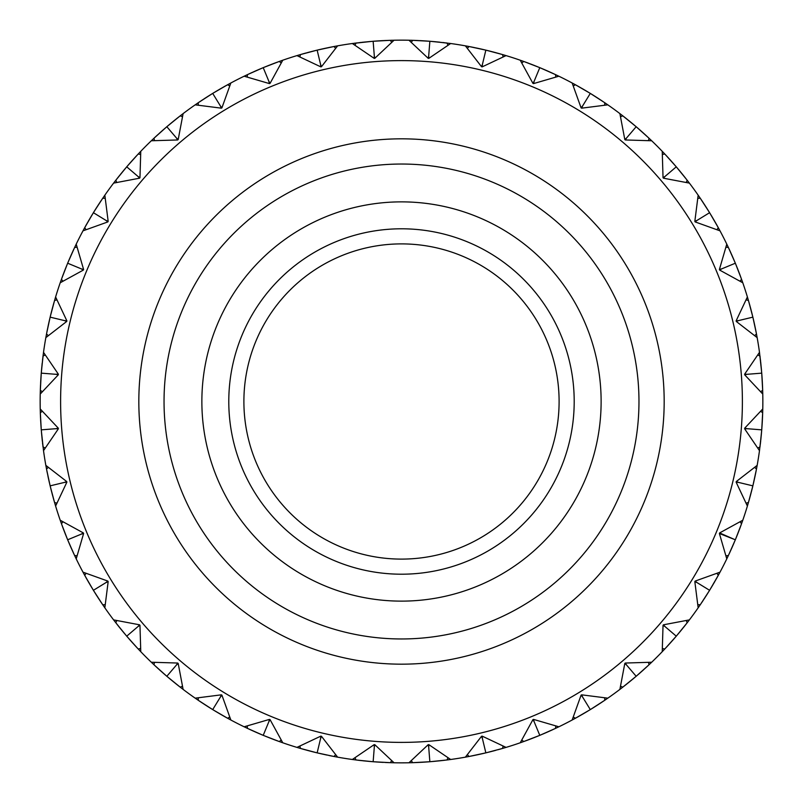 <?xml version="1.0" encoding="UTF-8"?>
<svg xmlns="http://www.w3.org/2000/svg" width="803" height="803" viewBox="0 0 803 803"><rect width="100%" height="100%" fill="white"/><g stroke="black" fill="none" stroke-linecap="round" stroke-linejoin="round"><path stroke-width="1.2" d="M164.043 401.5A237.457 237.457 0 0 0 520.234 607.148A237.457 237.457 0 0 0 520.234 195.852A237.457 237.457 0 0 0 164.043 401.5M138.829 401.5A262.671 262.671 0 0 0 532.841 628.98A262.671 262.671 0 0 0 532.841 174.02A262.671 262.671 0 0 0 138.829 401.5M736.391 537.217L737.766 533.794M737.927 533.363L739.061 530.442M739.824 528.434L741.149 524.851M729.596 552.926L730.017 551.992M731.372 549.011L732.637 546.15M732.818 545.729L734.273 542.336M709.993 589.663L716.336 578.853M702.454 601.507L709.21 590.948M686.113 624.142L689.396 619.886A361.35 361.35 0 0 0 698.158 607.821L702.213 601.859M676.758 635.605L683.855 626.992M684.256 626.501L684.718 625.918M684.979 625.587L685.963 624.332M662.405 648.523L664.784 649.005L676.277 636.177L687.137 622.817L686.304 620.548M703.659 586.662L697.145 582.667L709.601 590.305L718.243 575.41L717.059 573.302M711.036 587.937L712.923 584.765M713.164 584.363L714.73 581.663M715.794 579.796L716.437 578.662M701.862 602.391L702.434 601.537M704.231 598.797L707.905 593.056M668.387 645.1L673.908 638.917M674.4 638.355L675.785 636.749M647.78 665.928L651.685 662.234A361.35 361.35 0 0 0 662.234 651.685L667.173 646.435M667.454 646.124L667.966 645.572M636.749 675.785L645.1 668.387M645.572 667.966L646.124 667.454M646.435 667.173L647.609 666.088M620.548 686.304L622.817 687.137L636.177 676.277L649.005 664.784L648.523 662.405M678.063 634.069L680.422 631.228M680.713 630.867L682.691 628.448M684.036 626.772L684.849 625.748M666.741 646.897L667.434 646.144M667.664 645.893L669.11 644.317M669.642 643.725L671.73 641.396M672.031 641.055L674.169 638.626M626.992 683.855L633.416 678.615M633.989 678.123L635.605 676.758M603.384 701.2L607.821 698.158A361.35 361.35 0 0 0 619.886 689.396L625.587 684.979M625.918 684.718L626.501 684.256M590.948 709.21L600.353 703.217M600.885 702.866L601.507 702.454M601.859 702.213L603.183 701.33M573.302 717.059L575.41 718.243L590.305 709.601L604.769 700.256L604.669 697.837M638.275 674.47L641.055 672.031M641.396 671.73L643.725 669.642M645.321 668.196L646.274 667.313M625.085 685.371L625.888 684.738M628.448 682.691L630.867 680.713M631.228 680.422L633.718 678.354M580.047 715.654L589.663 709.993M554.01 729.084L558.868 726.785A361.35 361.35 0 0 0 572.158 720.01L578.481 716.547M578.853 716.336L579.495 715.975M540.479 735.056L550.707 730.61M551.29 730.339L551.962 730.037M552.354 729.857L553.799 729.184M521.82 740.055L523.727 741.55L539.787 735.347L555.525 728.381L555.806 725.972M592.664 708.146L595.786 706.178M596.177 705.927L598.797 704.231M600.594 703.057L601.678 702.334M577.929 716.858L578.822 716.356M581.663 714.73L584.363 713.164M584.765 712.923L587.545 711.277M573.804 719.127L574.797 718.585M528.705 739.724L536.424 736.712M537.127 736.431L539.084 735.628M500.891 748.908L506.051 747.392A361.35 361.35 0 0 0 520.234 742.785L527.019 740.346M527.41 740.205L528.113 739.944M486.588 752.692L501.905 748.617M498.001 749.721L498.713 749.53M499.125 749.41L500.66 748.978M467.386 754.71L469.022 756.486L485.855 752.863L502.497 748.446L503.15 746.117M542.336 734.273L545.729 732.818M546.15 732.637L549.011 731.372M550.968 730.489L552.153 729.947M526.417 740.567L527.38 740.215M527.701 740.095L529.709 739.342M530.442 739.061L533.363 737.927M533.794 737.766L536.795 736.562M503.18 748.245L504.264 747.934M474.232 755.452L482.332 753.696M483.065 753.525L485.122 753.043M443.497 760.401L450.654 759.487A361.35 361.35 0 0 0 465.379 757.159L472.465 755.814M471.843 755.934L473.609 755.583M430.599 761.676L443.075 760.451M411.317 760.662L412.662 762.679L429.856 761.736L446.98 759.979L447.994 757.781M488.545 752.21L492.129 751.297M492.57 751.186L495.592 750.383M476.049 755.071L479.11 754.418M479.562 754.318L482.713 753.605M467.216 756.827L468.33 756.617M447.683 759.889L448.807 759.738M417.961 762.479L426.242 762.007M426.995 761.947L429.103 761.796M388.672 762.619L394.042 762.77A361.35 361.35 0 0 0 408.958 762.77L414.328 762.619M414.569 762.609L417.329 762.499M373.897 761.796L389.716 762.659M385.671 762.499L386.414 762.539M386.835 762.549L388.431 762.609M355.006 757.781L356.02 759.979L373.144 761.736L390.338 762.679L391.683 760.662M432.606 761.505L441.208 760.662M412.662 762.679L417.68 762.489M419.828 762.388L422.94 762.218M423.402 762.188L426.634 761.977M410.825 762.73L411.949 762.699M391.051 762.699L392.175 762.73M359.925 760.451L369.541 761.435M370.293 761.495L372.401 761.676M332.332 756.165L337.621 757.159A361.35 361.35 0 0 0 352.346 759.487L357.676 760.18M357.917 760.21L359.503 760.401M317.878 753.043L333.365 756.366M329.391 755.583L330.123 755.733M330.535 755.814L332.101 756.125M299.85 746.117L300.503 748.446L317.145 752.863L333.978 756.486L335.614 754.71M375.904 761.947L383.172 762.388M385.32 762.489L389.144 762.639M358.871 760.331L359.885 760.451M363.147 760.812L369.932 761.465M305.612 749.892L313.622 751.999M314.354 752.19L316.412 752.692M277.708 740.978L282.766 742.785A361.35 361.35 0 0 0 296.949 747.392L302.109 748.908M302.34 748.978L303.875 749.41M304.287 749.53L304.999 749.721M263.916 735.628L274.295 739.724M274.887 739.944L275.59 740.205M275.981 740.346L277.477 740.898M247.194 725.972L247.475 728.381L263.213 735.347L279.273 741.55L281.18 740.055M319.835 753.505L326.951 755.071M329.049 755.513L332.803 756.255M303.263 749.239L304.247 749.52M307.408 750.383L310.43 751.186M310.871 751.297L314.003 752.1M298.736 747.934L299.82 748.245M252.293 730.61L259.881 733.942M260.574 734.233L262.521 735.056M226.125 717.44L230.842 720.01A361.35 361.35 0 0 0 244.132 726.785L248.99 729.084M249.201 729.184L250.646 729.857M251.038 730.037L251.71 730.339M213.337 709.993L222.953 715.654M223.505 715.975L224.147 716.336M224.519 716.547L225.914 717.32M198.331 697.837L198.231 700.256L212.695 709.601L227.59 718.243L229.698 717.059M265.783 736.391L272.558 739.061M274.566 739.824L275.78 740.276M250.074 729.596L251.008 730.017M251.319 730.158L253.266 731.041M253.989 731.372L256.85 732.637M257.271 732.818L260.242 734.093M202.647 703.217L212.052 709.21M178.858 686.113L183.114 689.396A361.35 361.35 0 0 0 195.179 698.158L199.616 701.2M199.817 701.33L201.141 702.213M201.493 702.454L202.115 702.866M167.395 676.758L176.008 683.855M176.499 684.256L177.082 684.718M177.413 684.979L178.667 685.963M154.477 662.405L153.995 664.784L166.823 676.277L180.183 687.137L182.452 686.304M215.063 711.036L221.337 714.73M223.204 715.794L224.338 716.437M200.609 701.862L201.463 702.434M204.203 704.231L206.823 705.927M207.214 706.178L209.944 707.905M157.9 668.387L164.083 673.908M164.645 674.4L166.251 675.785M137.072 647.78L140.766 651.685A361.35 361.35 0 0 0 151.315 662.234L155.22 665.928M155.391 666.088L156.565 667.173M156.876 667.454L157.428 667.966M127.215 636.749L134.613 645.1M135.034 645.572L135.546 646.124M135.827 646.435L136.911 647.609M116.696 620.548L115.863 622.817L126.723 636.177L138.216 649.005L140.595 648.523M168.931 678.063L174.552 682.691M176.228 684.036L177.252 684.849M156.103 666.741L156.856 667.434M157.107 667.664L158.683 669.11M159.275 669.642L161.604 671.73M161.945 672.031L164.374 674.169M119.145 626.992L126.242 635.605M101.8 603.384L104.842 607.821A361.35 361.35 0 0 0 113.604 619.886L116.887 624.142M117.037 624.332L118.021 625.587M118.282 625.918L118.744 626.501M93.79 590.948L99.783 600.353M100.134 600.885L100.546 601.507M100.787 601.859L101.67 603.183M85.941 573.302L84.757 575.41L93.399 590.305L102.744 604.769L105.163 604.669M128.831 638.626L130.969 641.055M131.27 641.396L133.358 643.725M134.804 645.321L135.687 646.274M117.629 625.085L119.808 627.826M120.309 628.448L124.646 633.718M87.346 580.047L93.007 589.663M73.916 554.01L76.215 558.868A361.35 361.35 0 0 0 82.99 572.158L85.56 576.875M85.68 577.086L86.453 578.481M86.664 578.853L87.025 579.495M69.058 543.119L72.39 550.707M72.661 551.29L72.963 551.962M73.143 552.354L73.816 553.799M62.945 521.82L61.45 523.727L67.653 539.787L74.619 555.525L77.028 555.806M48.29 467.386L46.514 469.022L50.137 485.855L54.554 502.497L56.883 503.15M95.095 593.056L96.822 595.786M97.073 596.177L98.769 598.797M100.566 601.537L101.138 602.391M86.563 578.662L87.206 579.796M88.27 581.663L91.723 587.545M67.944 540.479L68.767 542.426M63.276 528.705L66.288 536.424M66.569 537.127L67.372 539.084M54.092 500.891L55.608 506.051A361.35 361.35 0 0 0 60.215 520.234L62.654 527.019M62.795 527.41L63.056 528.113M50.308 486.588L53.47 498.713M53.59 499.125L54.022 500.66M41.324 430.599L43.513 450.654A361.35 361.35 0 0 0 45.841 465.379L47.186 472.465M46.925 471.15L49.957 485.122M42.338 411.317L40.321 412.662L41.264 429.856L43.021 446.98L45.219 447.994M68.727 542.336L70.182 545.729M70.363 546.15L71.628 549.011M72.983 551.992L73.404 552.926M62.724 527.22L63.658 529.709M63.939 530.442L65.073 533.363M65.234 533.794L66.609 537.217M40.461 416.586L41.204 429.103M40.381 388.672L40.23 394.042A361.35 361.35 0 0 0 40.23 408.958L40.451 416.165M41.204 373.897L40.461 386.414M40.451 386.835L40.391 388.431M45.219 355.006L43.021 356.02L41.264 373.144L40.321 390.338L42.338 391.683M50.79 488.545L52.617 495.592M53.48 498.753L53.761 499.737M46.604 469.474L46.865 470.819M47.929 476.049L48.581 479.11M48.682 479.562L49.395 482.713M40.521 385.028L40.341 389.716M46.835 332.332L45.841 337.621A361.35 361.35 0 0 0 43.513 352.346L41.565 369.541M41.505 370.293L41.324 372.401M49.957 317.878L47.267 330.123M47.186 330.535L46.875 332.101M56.883 299.85L54.554 300.503L50.137 317.145L46.514 333.978L48.29 335.614M41.495 432.606L42.338 441.208M42.549 443.115L42.669 444.129M40.321 412.662L40.511 417.68M40.612 419.828L41.053 427.096M41.053 375.904L40.812 379.598M40.782 380.06L40.612 383.172M40.511 385.32L40.361 389.144M42.669 358.871L42.549 359.885M42.188 363.147L41.535 369.932M43.262 354.193L43.111 355.317M53.47 304.287L51.001 313.622M50.81 314.354L50.308 316.412M62.022 277.708L60.215 282.766A361.35 361.35 0 0 0 55.608 296.949L53.59 303.875M67.372 263.916L62.795 275.59M62.654 275.981L62.102 277.477M77.028 247.194L74.619 247.475L67.653 263.213L61.45 279.273L62.945 281.18M49.495 319.835L48.682 323.438M48.581 323.89L47.929 326.951M47.487 329.049L46.745 332.803M53.761 303.263L53.48 304.247M52.617 307.408L51.814 310.43M51.703 310.871L50.9 314.003M72.39 252.293L69.058 259.881M68.767 260.574L67.944 262.521M85.56 226.125L82.99 230.842A361.35 361.35 0 0 0 76.215 244.132L73.143 250.646M72.963 251.038L72.661 251.71M93.007 213.337L86.664 224.147M86.453 224.519L85.68 225.914M105.163 198.331L102.744 198.231L93.399 212.695L84.757 227.59L85.941 229.698M66.609 265.783L65.234 269.206M65.073 269.637L63.939 272.558M63.176 274.566L61.851 278.149M73.404 250.074L72.983 251.008M71.628 253.989L70.363 256.85M70.182 257.271L68.907 260.242M99.783 202.647L95.306 209.613M94.905 210.256L93.79 212.052M116.887 178.858L113.604 183.114A361.35 361.35 0 0 0 104.842 195.179L100.787 201.141M100.546 201.493L100.134 202.115M126.242 167.395L118.282 177.082M118.021 177.413L117.037 178.667M140.595 154.477L138.216 153.995L126.723 166.823L115.863 180.183L116.696 182.452M91.964 215.063L90.077 218.235M89.836 218.637L88.27 221.337M87.206 223.204L85.329 226.536M101.138 200.609L100.566 201.463M98.769 204.203L97.073 206.823M96.822 207.214L95.095 209.944M134.613 157.9L129.092 164.083M128.6 164.645L127.215 166.251M155.22 137.072L151.315 140.766A361.35 361.35 0 0 0 140.766 151.315L135.827 156.565M135.546 156.876L135.034 157.428M166.251 127.215L156.876 135.546M156.565 135.827L155.391 136.911M182.452 116.696L180.183 115.863L166.823 126.723L153.995 138.216L154.477 140.595M124.937 168.931L122.578 171.772M122.287 172.133L120.309 174.552M118.964 176.228L118.151 177.252M136.259 156.103L135.566 156.856M133.358 159.275L131.27 161.604M130.969 161.945L128.831 164.374M176.008 119.145L169.584 124.385M169.011 124.877L167.395 126.242M199.616 101.8L195.179 104.842A361.35 361.35 0 0 0 183.114 113.604L177.413 118.021M177.082 118.282L176.499 118.744M212.052 93.79L201.493 100.546M201.141 100.787L199.817 101.67M229.698 85.941L227.59 84.757L212.695 93.399L198.231 102.744L198.331 105.163M164.725 128.53L161.945 130.969M161.604 131.27L159.275 133.358M157.679 134.804L156.726 135.687M177.915 117.629L177.112 118.262M174.552 120.309L172.133 122.287M171.772 122.578L169.282 124.646M181.639 114.739L180.735 115.431M197.648 103.135L196.715 103.778M222.953 87.346L213.337 93.007M248.99 73.916L244.132 76.215A361.35 361.35 0 0 0 230.842 82.99L224.519 86.453M224.147 86.664L223.505 87.025M262.521 67.944L251.038 72.963M250.646 73.143L249.201 73.816M281.18 62.945L279.273 61.45L263.213 67.653L247.475 74.619L247.194 77.028M210.336 94.854L207.214 96.822M206.823 97.073L204.203 98.769M202.406 99.943L201.322 100.666M225.071 86.142L224.178 86.644M221.337 88.27L218.637 89.836M218.235 90.077L215.455 91.723M274.295 63.276L266.576 66.288M265.873 66.569L263.916 67.372M302.109 54.092L296.949 55.608A361.35 361.35 0 0 0 282.766 60.215L275.981 62.654M275.59 62.795L274.887 63.056M316.412 50.308L304.287 53.47M303.875 53.59L302.34 54.022M335.614 48.29L333.978 46.514L317.145 50.137L300.503 54.554L299.85 56.883M260.664 68.727L257.271 70.182M256.85 70.363L253.989 71.628M252.032 72.511L250.847 73.053M276.583 62.433L275.62 62.785M275.299 62.905L273.291 63.658M272.558 63.939L269.637 65.073M269.206 65.234L266.205 66.438M299.82 54.755L298.736 55.066M305.612 53.108L301.095 54.383M328.768 47.548L320.668 49.304M319.935 49.475L317.878 49.957M372.401 41.324L352.346 43.513A361.35 361.35 0 0 0 337.621 45.841L330.535 47.186M330.123 47.267L329.391 47.417M391.683 42.338L390.338 40.321L373.144 41.264L356.02 43.021L355.006 45.219M314.455 50.79L310.871 51.703M310.43 51.814L307.408 52.617M305.331 53.179L304.076 53.53M332.803 46.745L329.049 47.487M326.951 47.929L323.89 48.581M323.438 48.682L320.287 49.395M335.784 46.172L334.67 46.383M355.317 43.111L354.193 43.262M385.038 40.521L373.897 41.204M414.328 40.381L408.958 40.23A361.35 361.35 0 0 0 394.042 40.23L386.835 40.451M386.414 40.461L385.671 40.501M429.103 41.204L416.586 40.461M416.165 40.451L414.569 40.391M447.994 45.219L446.98 43.021L429.856 41.264L412.662 40.321L411.317 42.338M370.394 41.495L361.792 42.338M361.009 42.429L359.714 42.579M390.338 40.321L385.32 40.511M383.172 40.612L380.06 40.782M379.598 40.812L375.904 41.053M392.175 40.27L391.051 40.301M411.949 40.301L410.825 40.27M470.668 46.835L465.379 45.841A361.35 361.35 0 0 0 450.654 43.513L433.459 41.565M432.707 41.505L430.599 41.324M485.122 49.957L472.877 47.267M472.465 47.186L470.899 46.875M503.15 56.883L502.497 54.554L485.855 50.137L469.022 46.514L467.386 48.29M427.096 41.053L423.402 40.812M422.94 40.782L419.828 40.612M417.68 40.511L413.856 40.361M444.129 42.669L443.115 42.549M439.853 42.188L436.752 41.876M436.29 41.826L433.068 41.535M468.33 46.383L467.216 46.172M474.232 47.548L469.635 46.634M497.388 53.108L489.378 51.001M488.646 50.81L486.588 50.308M525.292 62.022L520.234 60.215A361.35 361.35 0 0 0 506.051 55.608L499.125 53.59M498.713 53.47L498.001 53.279M539.084 67.372L527.41 62.795M527.019 62.654L525.523 62.102M555.806 77.028L555.525 74.619L539.787 67.653L523.727 61.45L521.82 62.945M483.165 49.495L479.562 48.682M479.11 48.581L476.049 47.929M473.951 47.487L470.197 46.745M499.737 53.761L498.753 53.48M495.592 52.617L492.57 51.814M492.129 51.703L488.997 50.9M504.264 55.066L503.18 54.755M523.054 61.209L521.99 60.827M550.707 72.39L543.119 69.058M542.426 68.767L540.479 67.944M576.875 85.56L572.158 82.99A361.35 361.35 0 0 0 558.868 76.215L552.354 73.143M551.962 72.963L551.29 72.661M589.663 93.007L578.853 86.664M578.481 86.453L577.086 85.68M604.669 105.163L604.769 102.744L590.305 93.399L575.41 84.757L573.302 85.941M537.217 66.609L533.794 65.234M533.363 65.073L530.442 63.939M528.434 63.176L524.851 61.851M552.926 73.404L551.992 72.983M551.681 72.842L549.734 71.959M549.011 71.628L546.15 70.363M545.729 70.182L542.758 68.907M574.797 84.415L573.804 83.873M600.353 99.783L593.387 95.306M592.744 94.905L590.948 93.79M624.142 116.887L619.886 113.604A361.35 361.35 0 0 0 607.821 104.842L601.859 100.787M601.507 100.546L600.885 100.134M635.605 126.242L625.918 118.282M625.587 118.021L624.332 117.037M648.523 140.595L649.005 138.216L636.177 126.723L622.817 115.863L620.548 116.696M587.937 91.964L584.765 90.077M584.363 89.836L581.663 88.27M579.796 87.206L578.662 86.563M602.391 101.138L601.537 100.566M598.797 98.769L596.177 97.073M595.786 96.822L593.046 95.095M606.285 103.778L605.352 103.135M622.265 115.431L621.361 114.739M645.1 134.613L638.917 129.092M638.355 128.6L636.749 127.215M665.928 155.22L662.234 151.315A361.35 361.35 0 0 0 651.685 140.766L646.435 135.827M646.124 135.546L645.572 135.034M675.785 166.251L668.387 157.9M667.966 157.428L667.454 156.876M667.173 156.565L666.088 155.391M686.304 182.452L687.137 180.183L676.277 166.823L664.784 153.995L662.405 154.477M634.069 124.937L631.228 122.578M630.867 122.287L628.448 120.309M626.772 118.964L625.748 118.151M646.897 136.259L646.144 135.566M645.893 135.336L644.317 133.89M643.725 133.358L641.396 131.27M641.055 130.969L638.626 128.831M683.855 176.008L678.615 169.584M678.123 169.011L676.758 167.395M701.2 199.616L698.158 195.179A361.35 361.35 0 0 0 689.396 183.114L684.979 177.413M684.718 177.082L684.256 176.499M709.21 212.052L703.217 202.647M702.866 202.115L702.454 201.493M702.213 201.141L701.33 199.817M717.059 229.698L718.243 227.59L709.601 212.695L700.256 198.231L697.837 198.331M674.47 164.725L672.031 161.945M671.73 161.604L669.642 159.275M668.196 157.679L667.313 156.726M685.371 177.915L684.738 177.112M682.691 174.552L680.713 172.133M680.422 171.772L678.354 169.282M715.654 222.953L709.993 213.337M729.084 248.99L726.785 244.132A361.35 361.35 0 0 0 720.01 230.842L716.547 224.519M716.336 224.147L715.975 223.505M735.056 262.521L730.61 252.293M730.339 251.71L730.037 251.038M729.857 250.646L729.184 249.201M740.055 281.18L741.55 279.273L735.347 263.213L728.381 247.475L725.972 247.194M708.146 210.336L706.178 207.214M705.927 206.823L704.231 204.203M703.057 202.406L702.334 201.322M716.858 225.071L716.356 224.178M716.186 223.886L715.122 222.019M714.73 221.337L713.164 218.637M712.923 218.235L711.277 215.455M739.724 274.295L736.712 266.576M736.431 265.873L735.628 263.916M748.908 302.109L747.392 296.949A361.35 361.35 0 0 0 742.785 282.766L740.346 275.981M740.205 275.59L739.944 274.887M752.692 316.412L749.892 305.612M749.721 304.999L749.53 304.287M749.41 303.875L748.978 302.34M754.71 335.614L756.486 333.978L752.863 317.145L748.446 300.503L746.117 299.85M734.273 260.664L732.818 257.271M732.637 256.85L731.372 253.989M730.489 252.032L729.947 250.847M740.567 276.583L740.215 275.62M740.095 275.299L739.342 273.291M739.061 272.558L737.927 269.637M737.766 269.206L736.562 266.205M755.452 328.768L753.696 320.668M753.525 319.935L753.043 317.878M761.676 372.401L759.487 352.346A361.35 361.35 0 0 0 757.159 337.621L755.814 330.535M756.255 332.803L755.583 329.391M760.662 391.683L762.679 390.338L761.736 373.144L759.979 356.02L757.781 355.006M752.21 314.455L751.297 310.871M751.186 310.43L750.383 307.408M749.821 305.331L749.47 304.076M755.071 326.951L754.418 323.89M754.318 323.438L753.605 320.287M762.479 385.038L762.007 376.758M761.947 376.005L761.796 373.897M762.619 414.328L762.77 408.958A361.35 361.35 0 0 0 762.77 394.042L762.549 386.835M762.539 386.414L762.499 385.671M761.796 429.103L762.479 417.961M762.499 417.329L762.539 416.586M762.549 416.165L762.609 414.569M757.781 447.994L759.979 446.98L761.736 429.856L762.679 412.662L760.662 411.317M761.505 370.394L760.662 361.792M760.571 361.009L760.421 359.714M762.679 390.338L762.489 385.32M762.388 383.172L762.218 380.06M762.188 379.598L761.977 376.366M756.165 470.668L757.159 465.379A361.35 361.35 0 0 0 759.487 450.654L761.435 433.459M761.495 432.707L761.676 430.599M753.043 485.122L755.452 474.232M755.583 473.609L755.733 472.877M755.814 472.465L756.125 470.899M746.117 503.15L748.446 502.497L752.863 485.855L756.486 469.022L754.71 467.386M761.947 427.096L762.188 423.402M762.218 422.94L762.388 419.828M762.489 417.68L762.639 413.856M760.331 444.129L760.451 443.115M760.481 442.774L760.722 440.646M760.812 439.853L761.465 433.068M749.892 497.388L751.999 489.378M752.19 488.646L752.692 486.588M740.978 525.292L742.785 520.234A361.35 361.35 0 0 0 747.392 506.051L749.41 499.125M749.53 498.713L749.721 498.001M735.628 539.084L739.724 528.705M739.944 528.113L740.205 527.41M740.346 527.019L740.898 525.523M725.972 555.806L728.381 555.525L735.347 539.787L741.55 523.727L740.055 521.82M753.505 483.165L755.071 476.049M755.513 473.951L756.255 470.197M749.239 499.737L749.52 498.753M750.383 495.592L752.21 488.545M730.61 550.707L735.056 540.479M742.785 520.234L719.618 532.941L733.721 539.114M717.44 576.875L720.01 572.158A361.35 361.35 0 0 0 726.785 558.868L729.857 552.354M730.037 551.962L730.339 551.29M716.547 578.481L717.32 577.086M697.837 604.669L700.256 604.769L709.601 590.305M720.01 572.158L695.137 581.091L697.145 582.667L694.826 581.603L698.158 607.821M243.891 401.5A157.609 157.609 0 0 0 480.304 537.99A157.609 157.609 0 0 0 480.304 265.01A157.609 157.609 0 0 0 243.891 401.5M689.396 619.886L663.429 624.814L665.165 626.691L663.037 625.276L662.234 651.685M735.347 539.787L719.388 533.503L726.785 558.868M757.159 465.379L736.261 481.559L738.66 482.442L736.12 482.151L747.392 506.051M762.77 408.958L744.672 428.21L747.171 428.702L744.622 428.802L759.487 450.654M60.606 401.5A340.894 340.894 0 0 0 397.977 742.373A340.894 340.894 0 0 0 742.313 408.536A340.894 340.894 0 0 0 405.023 60.626A340.894 340.894 0 0 0 60.606 401.5M759.487 352.346L744.622 374.198L747.171 374.298L744.672 374.79L762.77 394.042M747.392 296.949L736.12 320.849L738.66 320.558L736.261 321.441L757.159 337.621M726.785 244.132L719.388 269.497L721.847 268.804L719.618 270.059L742.785 282.766M698.158 195.179L694.826 221.397L697.145 220.333L695.137 221.909L720.01 230.842M662.234 151.315L663.037 177.724L665.165 176.309L663.429 178.186L689.396 183.114M619.886 113.604L624.814 139.571L626.691 137.835L625.276 139.963L651.685 140.766M572.158 82.99L581.091 107.863L582.667 105.855L581.603 108.174L607.821 104.842M520.234 60.215L532.941 83.382L534.196 81.153L533.503 83.612L558.868 76.215M465.379 45.841L481.559 66.739L482.442 64.34L482.151 66.88L506.051 55.608M408.958 40.23L428.21 58.328L428.702 55.829L428.802 58.378L450.654 43.513M352.346 43.513L374.198 58.378L374.298 55.829L374.79 58.328L394.042 40.23M296.949 55.608L320.849 66.88L320.558 64.34L321.441 66.739L337.621 45.841M244.132 76.215L269.497 83.612L268.804 81.153L270.059 83.382L282.766 60.215M195.179 104.842L221.397 108.174L220.333 105.855L221.909 107.863L230.842 82.99M151.315 140.766L177.724 139.963L176.309 137.835L178.186 139.571L183.114 113.604M113.604 183.114L139.571 178.186L137.835 176.309L139.963 177.724L140.766 151.315M82.99 230.842L107.863 221.909L105.855 220.333L108.174 221.397L104.842 195.179M60.215 282.766L83.382 270.059L81.153 268.804L83.612 269.497L76.215 244.132M45.841 337.621L66.739 321.441L64.34 320.558L66.88 320.849L55.608 296.949M40.23 394.042L58.328 374.79L55.829 374.298L58.378 374.198L43.513 352.346M43.513 450.654L58.378 428.802L55.829 428.702L58.328 428.21L40.23 408.958M55.608 506.051L66.88 482.151L64.34 482.442L66.739 481.559L45.841 465.379M76.215 558.868L83.612 533.503L81.153 534.196L83.382 532.941L60.215 520.234M104.842 607.821L108.174 581.603L105.855 582.667L107.863 581.091L82.99 572.158M140.766 651.685L139.963 625.276L137.835 626.691L139.571 624.814L113.604 619.886M183.114 689.396L178.186 663.429L176.309 665.165L177.724 663.037L151.315 662.234M230.842 720.01L221.909 695.137L220.333 697.145L221.397 694.826L195.179 698.158M282.766 742.785L270.059 719.618L268.804 721.847L269.497 719.388L244.132 726.785M337.621 757.159L321.441 736.261L320.558 738.66L320.849 736.12L296.949 747.392M394.042 762.77L374.79 744.672L374.298 747.171L374.198 744.622L352.346 759.487M450.654 759.487L428.802 744.622L428.702 747.171L428.21 744.672L408.958 762.77M506.051 747.392L482.151 736.12L482.442 738.66L481.559 736.261L465.379 757.159M558.868 726.785L533.503 719.388L534.196 721.847L532.941 719.618L520.234 742.785M607.821 698.158L581.603 694.826L582.667 697.145L581.091 695.137L572.158 720.01M651.685 662.234L625.276 663.037L626.691 665.165L624.814 663.429L619.886 689.396M201.864 401.5A199.636 199.636 0 0 0 501.313 574.386A199.636 199.636 0 0 0 501.313 228.614A199.636 199.636 0 0 0 201.864 401.5M228.785 401.5A172.715 172.715 0 0 0 487.853 551.069A172.715 172.715 0 0 0 487.853 251.931A172.715 172.715 0 0 0 228.785 401.5M93.399 590.305L105.855 582.667M126.723 636.177L137.835 626.691M166.823 676.277L176.309 665.165M212.695 709.601L220.333 697.145M263.213 735.347L268.804 721.847M317.145 752.863L320.558 738.66M373.144 761.736L374.298 747.171M429.856 761.736L428.702 747.171M485.855 752.863L482.442 738.66M539.787 735.347L534.196 721.847M590.305 709.601L582.667 697.145M636.177 676.277L626.691 665.165M676.277 636.177L665.165 626.691M752.863 485.855L738.66 482.442M761.736 429.856L747.171 428.702M761.736 373.144L747.171 374.298M752.863 317.145L738.66 320.558M735.347 263.213L721.847 268.804M709.601 212.695L697.145 220.333M676.277 166.823L665.165 176.309M636.177 126.723L626.691 137.835M590.305 93.399L582.667 105.855M539.787 67.653L534.196 81.153M485.855 50.137L482.442 64.34M429.856 41.264L428.702 55.829M373.144 41.264L374.298 55.829M317.145 50.137L320.558 64.34M263.213 67.653L268.804 81.153M212.695 93.399L220.333 105.855M166.823 126.723L176.309 137.835M126.723 166.823L137.835 176.309M93.399 212.695L105.855 220.333M67.653 263.213L81.153 268.804M50.137 317.145L64.34 320.558M41.264 373.144L55.829 374.298M41.264 429.856L55.829 428.702M50.137 485.855L64.34 482.442M67.653 539.787L81.153 534.196"/></g></svg>

